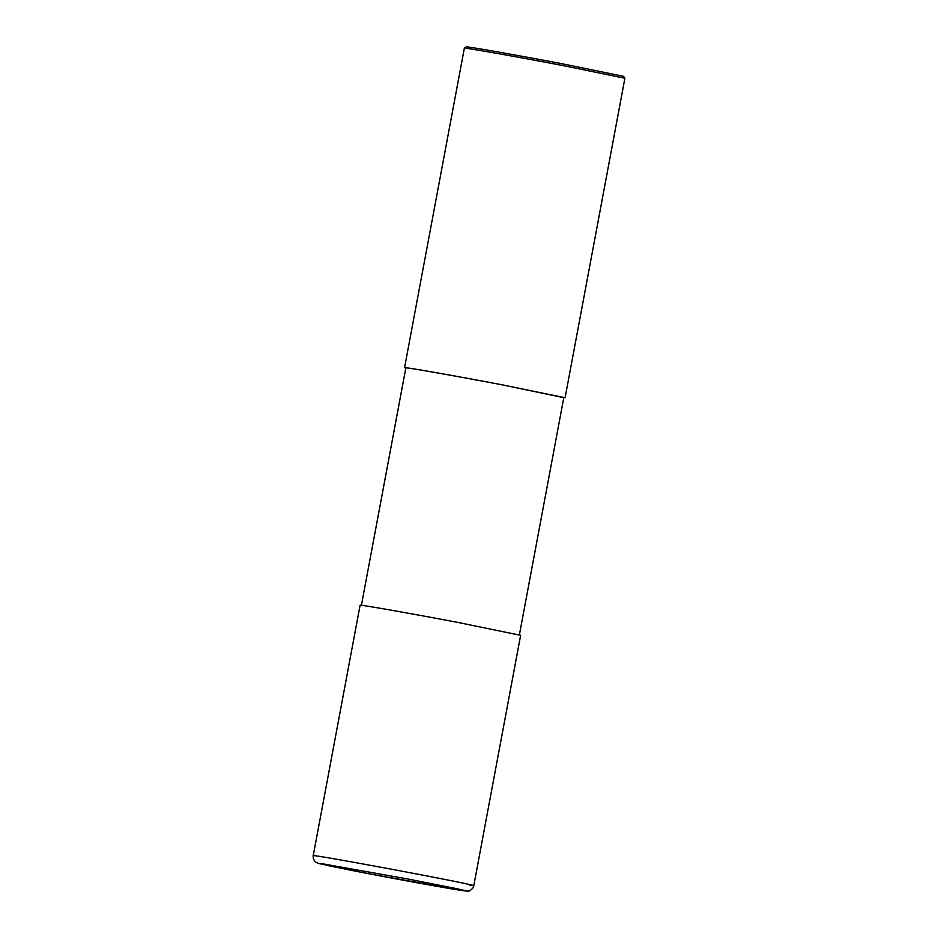 <?xml version="1.0" encoding="UTF-8"?>
<svg xmlns="http://www.w3.org/2000/svg" width="938" height="938" viewBox="0 0 938 938"><rect width="100%" height="100%" fill="white"/><g stroke="black" fill="none" stroke-linecap="round" stroke-linejoin="round"><path stroke-width="1.41" d="M462.282 890.572L464.978 890.549L456.583 888.649L408.171 879.07L321.242 863.558L329.871 866.02L367.989 873.583L462.833 890.643M469.563 885.32L473.772 885.742L520.637 635.307L458.178 622.492C415.428 614.308 358.293 604.178 360.086 605.268L313.222 855.691C312.929 858.247 313.796 860.416 315.836 862.221L318.674 863.488L350.343 870.159C383.138 876.667 445.632 888.169 462.54 890.608C467.3 891.299 469.762 891.276 469.95 890.537C472.33 889.036 473.608 887.442 473.772 885.742C478.99 885.226 308.532 853.334 313.222 855.691M519.359 635.073L563.82 397.478L502.358 384.873C460.288 376.818 404.067 366.84 405.837 367.919L361.376 605.502M563.785 397.677L502.639 384.908C459.89 376.724 402.754 366.582 404.559 367.673L405.802 368.118M464.345 48.201L466.256 46.9C465.26 45.985 520.52 55.799 562.038 63.737L623.571 76.341L624.884 78.253L562.085 65.39C519.722 57.277 463.325 47.263 464.345 48.201L404.559 367.673M624.884 78.264L565.098 397.724"/></g></svg>
